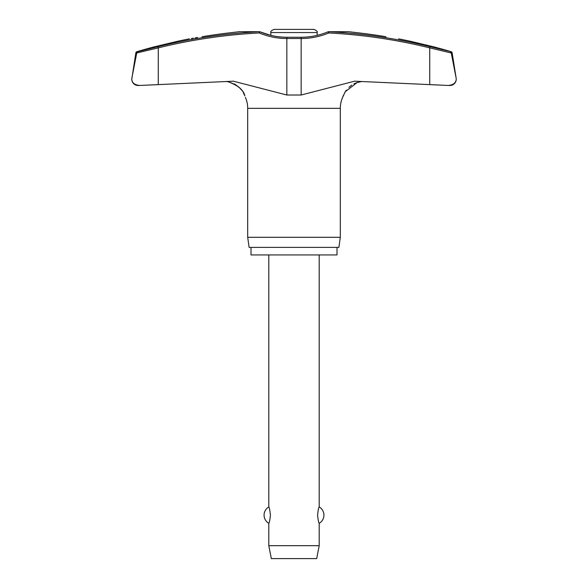 <?xml version="1.0" encoding="UTF-8"?>
<svg xmlns="http://www.w3.org/2000/svg" width="588" height="588" viewBox="0 0 588 588"><rect width="100%" height="100%" fill="white"/><g stroke="black" fill="none" stroke-linecap="round" stroke-linejoin="round"><path stroke-width="0.88" d="M385.919 36.735C402.368 39.484 402.368 39.484 385.919 36.735A551.39 549.898 90 0 0 359.474 32.972L348.596 31.701L328.545 31.701A1.257 1.257 0 0 0 328.06 31.803L328.721 32.965A548.361 542.673 -90 0 1 429.732 47.871L429.732 84.599L448.203 85.458L354.586 81.195L301.159 95.013L286.841 95.013L233.414 81.195L139.797 85.458L158.268 84.599L158.268 47.871A548.361 542.673 90 0 1 259.279 32.965A72.758 72.001 -90 0 0 286.841 38.507L287.025 37.25C277.646 37.228 268.62 35.412 259.94 31.803L259.94 31.803A1.257 1.257 0 0 0 259.455 31.701L239.294 31.708L259.374 31.708L259.279 32.965L259.933 31.796A1.257 1.257 0 0 0 259.455 31.701A1.257 0.779 90 0 0 259.374 31.708A549.618 543.915 -90 0 0 158.143 46.65L137.629 51.729L136.739 52.979L158.268 47.871L158.143 46.65M456.222 79.167C455.987 82.886 453.311 84.988 448.203 85.458L449.923 85.473A6.299 6.299 0 0 0 456.148 78.182L451.216 52.736L450.371 51.729L451.216 52.736L452.121 52.736L456.148 78.182L451.261 52.979L429.732 47.871L429.857 46.65A549.618 543.915 90 0 0 328.626 31.708L348.706 31.708M131.778 79.167A6.299 6.299 0 0 0 138.077 85.473L139.797 85.458C134.689 84.988 132.013 82.886 131.778 79.167L131.874 78.182A6.299 6.299 0 0 0 131.778 79.167L135.879 52.736L136.784 52.736L137.629 51.729L153.968 47.679M336.998 247.379L336.998 254.942L251.002 254.942L251.002 247.379M342.679 97.211L342.635 97.336A27.144 27.144 0 0 0 340.305 108.339L340.305 237.302L247.695 237.302L247.695 108.339A27.144 27.144 0 0 0 245.365 97.336M340.305 237.302L338.886 247.379L249.114 247.379L247.695 237.302M131.852 78.182L136.784 52.736M452.121 52.736A1.257 1.257 0 0 0 451.231 51.729A551.764 551.764 0 0 0 434.032 46.915L410.093 41.204A551.764 551.764 0 0 0 398.642 38.867M189.358 38.867A551.764 551.764 0 0 0 177.907 41.204L153.968 46.915A551.764 551.764 0 0 0 136.769 51.729A1.257 1.257 0 0 0 135.879 52.736M328.053 31.803L328.067 31.796A1.257 1.257 0 0 1 328.545 31.701A1.257 0.779 90 0 1 328.626 31.708L328.721 32.965A72.758 72.001 90 0 1 301.159 38.507L300.975 37.25C310.354 37.228 319.38 35.412 328.06 31.803M191.335 38.529L193.43 38.183M195.098 37.904L197.59 37.485M228.952 32.921L230.827 32.7M342.635 97.336L345.259 91.713L357.173 82.518L361.98 81.453L359.386 81.916M357.173 82.518L353.91 83.834M351.778 85.047L348.904 87.281M346.332 90.148L344.656 92.728M343.473 95.146L342.701 97.145M228.526 81.894L226.02 81.453L228.526 81.894C237.302 84.841 242.594 89.148 244.395 94.83L244.829 95.866C243.741 90.287 238.309 85.627 228.526 81.894M244.527 95.146L243.344 92.728M241.668 90.148L239.096 87.281M236.222 85.047L234.09 83.834M239.294 31.708L228.526 32.972A551.39 549.898 -90 0 0 202.081 36.735C185.632 39.484 185.632 39.484 202.081 36.735M313.999 29.4L294 29.4L313.999 29.4C316.653 30.576 317.704 31.627 317.152 32.553L317.152 35.354M317.152 32.553L270.847 32.553L270.847 35.354L259.94 31.803M268.797 254.942L268.797 506.937C269.304 507.268 269.848 509.994 270.436 515.125C269.848 520.248 269.304 522.982 268.797 523.305L268.797 545.686L271.318 558.6L316.682 558.6L319.203 545.686L319.203 523.305C318.696 522.982 318.152 520.248 317.564 515.125C318.152 509.994 318.696 507.268 319.203 506.937L319.203 254.942M268.797 545.686L319.203 545.686M270.847 32.553C270.296 31.627 271.347 30.576 274.001 29.4L294 29.4M451.231 51.729L429.857 46.65M340.305 108.339L247.695 108.339M137.629 51.729L136.769 51.729M286.841 95.013L286.841 38.507L301.159 38.507L301.159 95.013M319.203 523.305A9.452 9.452 0 0 0 319.203 506.937M268.797 506.937A9.452 9.452 0 0 0 268.797 523.305M348.596 31.701L328.545 31.701M287.025 37.25L300.975 37.25"/></g></svg>
